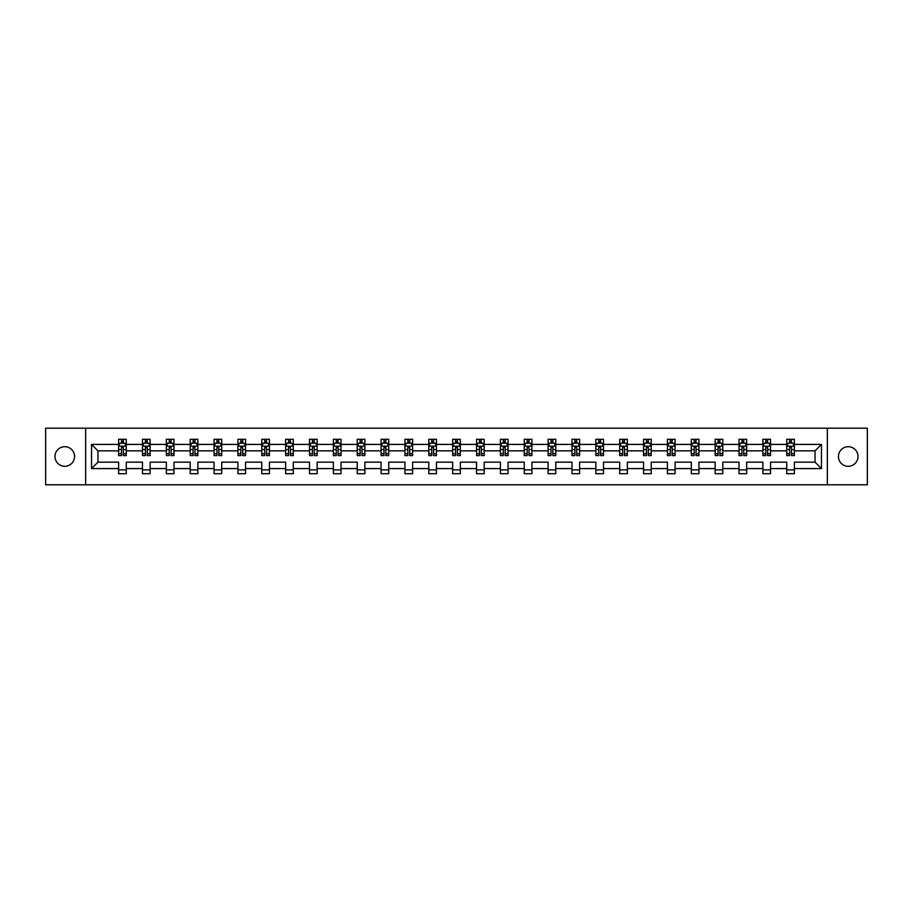 <?xml version="1.0" encoding="UTF-8"?>
<svg xmlns="http://www.w3.org/2000/svg" width="913" height="913" viewBox="0 0 913 913"><rect width="100%" height="100%" fill="white"/><g stroke="black" fill="none" stroke-linecap="round" stroke-linejoin="round"><path stroke-width="1.37" d="M848.234 446.708A9.792 9.792 0 0 0 838.442 456.5A9.792 9.792 0 0 0 848.234 466.292A9.792 9.792 0 0 0 858.015 456.5A9.792 9.792 0 0 0 848.234 446.708M64.766 446.708A9.792 9.792 0 0 0 54.985 456.5A9.792 9.792 0 0 0 64.766 466.292A9.792 9.792 0 0 0 74.558 456.5A9.792 9.792 0 0 0 64.766 446.708M827.349 428.197L45.65 428.197L45.65 484.803L867.35 484.803L867.35 428.197L827.349 428.197L827.349 484.803M794.39 468.586L794.39 462.161L815.035 462.161L821.46 468.586L794.39 468.586L794.39 473.71L786.744 473.71L786.744 468.586L770.526 468.586L770.526 473.71L762.88 473.71L762.88 468.586L746.663 468.586L746.663 473.71L739.016 473.71L739.016 468.586L722.799 468.586L722.799 473.71L715.153 473.71L715.153 468.586L698.936 468.586L698.936 473.71L691.289 473.71L691.289 468.586L675.084 468.586L675.084 473.71L667.437 473.71L667.437 468.586L651.22 468.586L651.22 473.71L643.574 473.71L643.574 468.586L627.357 468.586L627.357 473.71L619.71 473.71L619.71 468.586L603.493 468.586L603.493 473.71L595.847 473.71L595.847 468.586L579.629 468.586L579.629 473.71L571.983 473.71L571.983 468.586L555.766 468.586L555.766 473.71L548.12 473.71L548.12 468.586L531.914 468.586L531.914 473.71L524.256 473.71L524.256 468.586L508.05 468.586L508.05 473.71L500.404 473.71L500.404 468.586L484.187 468.586L484.187 473.71L476.54 473.71L476.54 468.586L460.323 468.586L460.323 473.71L452.677 473.71L452.677 468.586L436.46 468.586L436.46 473.71L428.813 473.71L428.813 468.586L412.596 468.586L412.596 473.71L404.95 473.71L404.95 468.586L388.744 468.586L388.744 473.71L381.086 473.71L381.086 468.586L364.88 468.586L364.88 473.71L357.234 473.71L357.234 468.586L341.017 468.586L341.017 473.71L333.371 473.71L333.371 468.586L317.153 468.586L317.153 473.71L309.507 473.71L309.507 468.586L293.29 468.586L293.29 473.71L285.643 473.71L285.643 468.586L269.426 468.586L269.426 473.71L261.78 473.71L261.78 468.586L245.563 468.586L245.563 473.71L237.916 473.71L237.916 468.586L221.711 468.586L221.711 473.71L214.064 473.71L214.064 468.586L197.847 468.586L197.847 473.71L190.201 473.71L190.201 468.586L173.984 468.586L173.984 473.71L166.337 473.71L166.337 468.586L150.12 468.586L150.12 473.71L142.474 473.71L142.474 468.586L126.256 468.586L126.256 473.71L118.61 473.71L118.61 468.586L91.54 468.586L91.54 444.414L118.61 444.414L118.61 439.29L126.256 439.29L126.256 444.414L142.474 444.414L142.474 439.29L150.12 439.29L150.12 444.414L166.337 444.414L166.337 439.29L173.984 439.29L173.984 444.414L190.201 444.414L190.201 439.29L197.847 439.29L197.847 444.414L214.064 444.414L214.064 439.29L221.711 439.29L221.711 444.414L237.916 444.414L237.916 439.29L245.563 439.29L245.563 444.414L261.78 444.414L261.78 439.29L269.426 439.29L269.426 444.414L285.643 444.414L285.643 439.29L293.29 439.29L293.29 444.414L309.507 444.414L309.507 439.29L317.153 439.29L317.153 444.414L333.371 444.414L333.371 439.29L341.017 439.29L341.017 444.414L357.234 444.414L357.234 439.29L364.88 439.29L364.88 444.414L381.086 444.414L381.086 439.29L388.744 439.29L388.744 444.414L404.95 444.414L404.95 439.29L412.596 439.29L412.596 444.414L428.813 444.414L428.813 439.29L436.46 439.29L436.46 444.414L452.677 444.414L452.677 439.29L460.323 439.29L460.323 444.414L476.54 444.414L476.54 439.29L484.187 439.29L484.187 444.414L500.404 444.414L500.404 439.29L508.05 439.29L508.05 444.414L524.256 444.414L524.256 439.29L531.914 439.29L531.914 444.414L548.12 444.414L548.12 439.29L555.766 439.29L555.766 444.414L571.983 444.414L571.983 439.29L579.629 439.29L579.629 444.414L595.847 444.414L595.847 439.29L603.493 439.29L603.493 444.414L619.71 444.414L619.71 439.29L627.357 439.29L627.357 444.414L643.574 444.414L643.574 439.29L651.22 439.29L651.22 444.414L667.437 444.414L667.437 439.29L675.084 439.29L675.084 444.414L691.289 444.414L691.289 439.29L698.936 439.29L698.936 444.414L715.153 444.414L715.153 439.29L722.799 439.29L722.799 444.414L739.016 444.414L739.016 439.29L746.663 439.29L746.663 444.414L762.88 444.414L762.88 439.29L770.526 439.29L770.526 444.414L786.744 444.414L786.744 439.29L794.39 439.29L794.39 444.414L821.46 444.414L821.46 468.586M85.651 484.803L85.651 428.197M786.744 444.414L786.744 450.839L770.526 450.839L770.526 444.414M770.526 468.586L770.526 462.161L786.744 462.161L786.744 468.586M762.88 444.414L762.88 450.839L746.663 450.839L746.663 444.414M746.663 468.586L746.663 462.161L762.88 462.161L762.88 468.586M739.016 444.414L739.016 450.839L722.799 450.839L722.799 444.414M722.799 468.586L722.799 462.161L739.016 462.161L739.016 468.586M715.153 444.414L715.153 450.839L698.936 450.839L698.936 444.414M698.936 468.586L698.936 462.161L715.153 462.161L715.153 468.586M691.289 444.414L691.289 450.839L675.084 450.839L675.084 444.414M675.084 468.586L675.084 462.161L691.289 462.161L691.289 468.586M667.437 444.414L667.437 450.839L651.22 450.839L651.22 444.414M651.22 468.586L651.22 462.161L667.437 462.161L667.437 468.586M643.574 444.414L643.574 450.839L627.357 450.839L627.357 444.414M627.357 468.586L627.357 462.161L643.574 462.161L643.574 468.586M619.71 444.414L619.71 450.839L603.493 450.839L603.493 444.414M603.493 468.586L603.493 462.161L619.71 462.161L619.71 468.586M595.847 444.414L595.847 450.839L579.629 450.839L579.629 444.414M579.629 468.586L579.629 462.161L595.847 462.161L595.847 468.586M571.983 444.414L571.983 450.839L555.766 450.839L555.766 444.414M555.766 468.586L555.766 462.161L571.983 462.161L571.983 468.586M548.12 444.414L548.12 450.839L531.914 450.839L531.914 444.414M531.914 468.586L531.914 462.161L548.12 462.161L548.12 468.586M524.256 444.414L524.256 450.839L508.05 450.839L508.05 444.414M508.05 468.586L508.05 462.161L524.256 462.161L524.256 468.586M500.404 444.414L500.404 450.839L484.187 450.839L484.187 444.414M484.187 468.586L484.187 462.161L500.404 462.161L500.404 468.586M476.54 444.414L476.54 450.839L460.323 450.839L460.323 444.414M460.323 468.586L460.323 462.161L476.54 462.161L476.54 468.586M452.677 444.414L452.677 450.839L436.46 450.839L436.46 444.414M436.46 468.586L436.46 462.161L452.677 462.161L452.677 468.586M428.813 444.414L428.813 450.839L412.596 450.839L412.596 444.414M412.596 468.586L412.596 462.161L428.813 462.161L428.813 468.586M404.95 444.414L404.95 450.839L388.744 450.839L388.744 444.414M388.744 468.586L388.744 462.161L404.95 462.161L404.95 468.586M381.086 444.414L381.086 450.839L364.88 450.839L364.88 444.414M364.88 468.586L364.88 462.161L381.086 462.161L381.086 468.586M357.234 444.414L357.234 450.839L341.017 450.839L341.017 444.414M341.017 468.586L341.017 462.161L357.234 462.161L357.234 468.586M333.371 444.414L333.371 450.839L317.153 450.839L317.153 444.414M317.153 468.586L317.153 462.161L333.371 462.161L333.371 468.586M309.507 444.414L309.507 450.839L293.29 450.839L293.29 444.414M293.29 468.586L293.29 462.161L309.507 462.161L309.507 468.586M285.643 444.414L285.643 450.839L269.426 450.839L269.426 444.414M269.426 468.586L269.426 462.161L285.643 462.161L285.643 468.586M261.78 444.414L261.78 450.839L245.563 450.839L245.563 444.414M245.563 468.586L245.563 462.161L261.78 462.161L261.78 468.586M237.916 444.414L237.916 450.839L221.711 450.839L221.711 444.414M221.711 468.586L221.711 462.161L237.916 462.161L237.916 468.586M214.064 444.414L214.064 450.839L197.847 450.839L197.847 444.414M197.847 468.586L197.847 462.161L214.064 462.161L214.064 468.586M190.201 444.414L190.201 450.839L173.984 450.839L173.984 444.414M173.984 468.586L173.984 462.161L190.201 462.161L190.201 468.586M166.337 444.414L166.337 450.839L150.12 450.839L150.12 444.414M150.12 468.586L150.12 462.161L166.337 462.161L166.337 468.586M142.474 444.414L142.474 450.839L126.256 450.839L126.256 444.414M126.256 468.586L126.256 462.161L142.474 462.161L142.474 468.586M118.61 444.414L118.61 450.839L97.965 450.839L97.965 462.161L118.61 462.161L118.61 468.586M91.54 444.414L97.965 450.839M815.035 462.161L815.035 450.839L794.39 450.839L794.39 444.414M789.642 443.113L791.48 443.113M765.79 443.113L767.616 443.113M741.927 443.113L743.764 443.113M718.063 443.113L719.9 443.113M694.2 443.113L696.037 443.113M670.336 443.113L672.173 443.113M646.472 443.113L648.31 443.113M622.609 443.113L624.446 443.113M598.757 443.113L600.583 443.113M574.893 443.113L576.731 443.113M551.03 443.113L552.867 443.113M527.166 443.113L529.004 443.113M503.303 443.113L505.14 443.113M479.439 443.113L481.277 443.113M455.587 443.113L457.413 443.113M431.723 443.113L433.561 443.113M407.86 443.113L409.697 443.113M383.996 443.113L385.834 443.113M360.133 443.113L361.97 443.113M336.269 443.113L338.107 443.113M312.417 443.113L314.243 443.113M288.554 443.113L290.391 443.113M264.69 443.113L266.528 443.113M240.827 443.113L242.664 443.113M216.963 443.113L218.8 443.113M193.1 443.113L194.937 443.113M169.236 443.113L171.073 443.113M145.384 443.113L147.21 443.113M121.52 443.113L123.358 443.113M118.61 469.887L126.256 469.887M142.474 469.887L150.12 469.887M166.337 469.887L173.984 469.887M190.201 469.887L197.847 469.887M214.064 469.887L221.711 469.887M237.916 469.887L245.563 469.887M261.78 469.887L269.426 469.887M285.643 469.887L293.29 469.887M309.507 469.887L317.153 469.887M333.371 469.887L341.017 469.887M357.234 469.887L364.88 469.887M381.086 469.887L388.744 469.887M404.95 469.887L412.596 469.887M428.813 469.887L436.46 469.887M452.677 469.887L460.323 469.887M476.54 469.887L484.187 469.887M500.404 469.887L508.05 469.887M524.256 469.887L531.914 469.887M548.12 469.887L555.766 469.887M571.983 469.887L579.629 469.887M595.847 469.887L603.493 469.887M619.71 469.887L627.357 469.887M643.574 469.887L651.22 469.887M667.437 469.887L675.084 469.887M691.289 469.887L698.936 469.887M715.153 469.887L722.799 469.887M739.016 469.887L746.663 469.887M762.88 469.887L770.526 469.887M786.744 469.887L794.39 469.887M97.965 462.161L91.54 468.586M821.46 444.414L815.035 450.839M123.358 441.276L121.52 441.276M120.048 443.376L118.61 443.376L118.61 439.29L121.52 439.29L121.52 443.193M118.61 453.67L118.61 455.587L121.52 455.587L121.52 453.67L118.61 453.67L118.61 450.839M126.256 450.839L126.256 455.587L123.358 455.587L123.358 447.404L121.52 447.404L121.52 453.67M124.819 443.376L126.256 443.376L126.256 439.29L123.358 439.29L123.358 443.193M126.256 446.252L124.727 443.193L120.139 443.193L118.61 446.252M147.21 441.276L145.384 441.276M143.912 443.376L142.474 443.376L142.474 439.29L145.384 439.29L145.384 443.193M142.474 453.67L142.474 455.587L145.384 455.587L145.384 453.67L142.474 453.67L142.474 450.839M150.12 450.839L150.12 455.587L147.21 455.587L147.21 447.404L145.384 447.404L145.384 453.67M148.682 443.376L150.12 443.376L150.12 439.29L147.21 439.29L147.21 443.193M150.12 446.252L148.591 443.193L144.003 443.193L142.474 446.252M171.073 441.276L169.236 441.276M167.775 443.376L166.337 443.376L166.337 439.29L169.236 439.29L169.236 443.193M166.337 453.67L166.337 455.587L169.236 455.587L169.236 453.67L166.337 453.67L166.337 450.839M173.984 450.839L173.984 455.587L171.073 455.587L171.073 447.404L169.236 447.404L169.236 453.67M172.546 443.376L173.984 443.376L173.984 439.29L171.073 439.29L171.073 443.193M173.984 446.252L172.454 443.193L167.866 443.193L166.337 446.252M194.937 441.276L193.1 441.276M191.639 443.376L190.201 443.376L190.201 439.29L193.1 439.29L193.1 443.193M190.201 453.67L190.201 455.587L193.1 455.587L193.1 453.67L190.201 453.67L190.201 450.839M197.847 450.839L197.847 455.587L194.937 455.587L194.937 447.404L193.1 447.404L193.1 453.67M196.409 443.376L197.847 443.376L197.847 439.29L194.937 439.29L194.937 443.193M197.847 446.252L196.318 443.193L191.73 443.193L190.201 446.252M218.8 441.276L216.963 441.276M215.502 443.376L214.064 443.376L214.064 439.29L216.963 439.29L216.963 443.193M214.064 453.67L214.064 455.587L216.963 455.587L216.963 453.67L214.064 453.67L214.064 450.839M221.711 450.839L221.711 455.587L218.8 455.587L218.8 447.404L216.963 447.404L216.963 453.67M220.273 443.376L221.711 443.376L221.711 439.29L218.8 439.29L218.8 443.193M221.711 446.252L220.181 443.193L215.594 443.193L214.064 446.252M242.664 441.276L240.827 441.276M239.354 443.376L237.916 443.376L237.916 439.29L240.827 439.29L240.827 443.193M237.916 453.67L237.916 455.587L240.827 455.587L240.827 453.67L237.916 453.67L237.916 450.839M245.563 450.839L245.563 455.587L242.664 455.587L242.664 447.404L240.827 447.404L240.827 453.67M244.136 443.376L245.563 443.376L245.563 439.29L242.664 439.29L242.664 443.193M245.563 446.252L244.033 443.193L239.446 443.193L237.916 446.252M266.528 441.276L264.69 441.276M263.218 443.376L261.78 443.376L261.78 439.29L264.69 439.29L264.69 443.193M261.78 453.67L261.78 455.587L264.69 455.587L264.69 453.67L261.78 453.67L261.78 450.839M269.426 450.839L269.426 455.587L266.528 455.587L266.528 447.404L264.69 447.404L264.69 453.67M267.988 443.376L269.426 443.376L269.426 439.29L266.528 439.29L266.528 443.193M269.426 446.252L267.897 443.193L263.309 443.193L261.78 446.252M290.391 441.276L288.554 441.276M287.081 443.376L285.643 443.376L285.643 439.29L288.554 439.29L288.554 443.193M285.643 453.67L285.643 455.587L288.554 455.587L288.554 453.67L285.643 453.67L285.643 450.839M293.29 450.839L293.29 455.587L290.391 455.587L290.391 447.404L288.554 447.404L288.554 453.67M291.852 443.376L293.29 443.376L293.29 439.29L290.391 439.29L290.391 443.193M293.29 446.252L291.761 443.193L287.173 443.193L285.643 446.252M314.243 441.276L312.417 441.276M310.945 443.376L309.507 443.376L309.507 439.29L312.417 439.29L312.417 443.193M309.507 453.67L309.507 455.587L312.417 455.587L312.417 453.67L309.507 453.67L309.507 450.839M317.153 450.839L317.153 455.587L314.243 455.587L314.243 447.404L312.417 447.404L312.417 453.67M315.715 443.376L317.153 443.376L317.153 439.29L314.243 439.29L314.243 443.193M317.153 446.252L315.624 443.193L311.036 443.193L309.507 446.252M338.107 441.276L336.269 441.276M334.809 443.376L333.371 443.376L333.371 439.29L336.269 439.29L336.269 443.193M333.371 453.67L333.371 455.587L336.269 455.587L336.269 453.67L333.371 453.67L333.371 450.839M341.017 450.839L341.017 455.587L338.107 455.587L338.107 447.404L336.269 447.404L336.269 453.67M339.579 443.376L341.017 443.376L341.017 439.29L338.107 439.29L338.107 443.193M341.017 446.252L339.488 443.193L334.9 443.193L333.371 446.252M361.97 441.276L360.133 441.276M358.672 443.376L357.234 443.376L357.234 439.29L360.133 439.29L360.133 443.193M357.234 453.67L357.234 455.587L360.133 455.587L360.133 453.67L357.234 453.67L357.234 450.839M364.88 450.839L364.88 455.587L361.97 455.587L361.97 447.404L360.133 447.404L360.133 453.67M363.442 443.376L364.88 443.376L364.88 439.29L361.97 439.29L361.97 443.193M364.88 446.252L363.351 443.193L358.763 443.193L357.234 446.252M385.834 441.276L383.996 441.276M382.524 443.376L381.086 443.376L381.086 439.29L383.996 439.29L383.996 443.193M381.086 453.67L381.086 455.587L383.996 455.587L383.996 453.67L381.086 453.67L381.086 450.839M388.744 450.839L388.744 455.587L385.834 455.587L385.834 447.404L383.996 447.404L383.996 453.67M387.306 443.376L388.744 443.376L388.744 439.29L385.834 439.29L385.834 443.193M388.744 446.252L387.215 443.193L382.615 443.193L381.086 446.252M409.697 441.276L407.86 441.276M406.388 443.376L404.95 443.376L404.95 439.29L407.86 439.29L407.86 443.193M404.95 453.67L404.95 455.587L407.86 455.587L407.86 453.67L404.95 453.67L404.95 450.839M412.596 450.839L412.596 455.587L409.697 455.587L409.697 447.404L407.86 447.404L407.86 453.67M411.158 443.376L412.596 443.376L412.596 439.29L409.697 439.29L409.697 443.193M412.596 446.252L411.067 443.193L406.479 443.193L404.95 446.252M433.561 441.276L431.723 441.276M430.251 443.376L428.813 443.376L428.813 439.29L431.723 439.29L431.723 443.193M428.813 453.67L428.813 455.587L431.723 455.587L431.723 453.67L428.813 453.67L428.813 450.839M436.46 450.839L436.46 455.587L433.561 455.587L433.561 447.404L431.723 447.404L431.723 453.67M435.022 443.376L436.46 443.376L436.46 439.29L433.561 439.29L433.561 443.193M436.46 446.252L434.93 443.193L430.343 443.193L428.813 446.252M457.413 441.276L455.587 441.276M454.115 443.376L452.677 443.376L452.677 439.29L455.587 439.29L455.587 443.193M452.677 453.67L452.677 455.587L455.587 455.587L455.587 453.67L452.677 453.67L452.677 450.839M460.323 450.839L460.323 455.587L457.413 455.587L457.413 447.404L455.587 447.404L455.587 453.67M458.885 443.376L460.323 443.376L460.323 439.29L457.413 439.29L457.413 443.193M460.323 446.252L458.794 443.193L454.206 443.193L452.677 446.252M481.277 441.276L479.439 441.276M477.978 443.376L476.54 443.376L476.54 439.29L479.439 439.29L479.439 443.193M476.54 453.67L476.54 455.587L479.439 455.587L479.439 453.67L476.54 453.67L476.54 450.839M484.187 450.839L484.187 455.587L481.277 455.587L481.277 447.404L479.439 447.404L479.439 453.67M482.749 443.376L484.187 443.376L484.187 439.29L481.277 439.29L481.277 443.193M484.187 446.252L482.657 443.193L478.07 443.193L476.54 446.252M505.14 441.276L503.303 441.276M501.842 443.376L500.404 443.376L500.404 439.29L503.303 439.29L503.303 443.193M500.404 453.67L500.404 455.587L503.303 455.587L503.303 453.67L500.404 453.67L500.404 450.839M508.05 450.839L508.05 455.587L505.14 455.587L505.14 447.404L503.303 447.404L503.303 453.67M506.612 443.376L508.05 443.376L508.05 439.29L505.14 439.29L505.14 443.193M508.05 446.252L506.521 443.193L501.933 443.193L500.404 446.252M529.004 441.276L527.166 441.276M525.694 443.376L524.256 443.376L524.256 439.29L527.166 439.29L527.166 443.193M524.256 453.67L524.256 455.587L527.166 455.587L527.166 453.67L524.256 453.67L524.256 450.839M531.914 450.839L531.914 455.587L529.004 455.587L529.004 447.404L527.166 447.404L527.166 453.67M530.476 443.376L531.914 443.376L531.914 439.29L529.004 439.29L529.004 443.193M531.914 446.252L530.385 443.193L525.785 443.193L524.256 446.252M552.867 441.276L551.03 441.276M549.558 443.376L548.12 443.376L548.12 439.29L551.03 439.29L551.03 443.193M548.12 453.67L548.12 455.587L551.03 455.587L551.03 453.67L548.12 453.67L548.12 450.839M555.766 450.839L555.766 455.587L552.867 455.587L552.867 447.404L551.03 447.404L551.03 453.67M554.328 443.376L555.766 443.376L555.766 439.29L552.867 439.29L552.867 443.193M555.766 446.252L554.237 443.193L549.649 443.193L548.12 446.252M576.731 441.276L574.893 441.276M573.421 443.376L571.983 443.376L571.983 439.29L574.893 439.29L574.893 443.193M571.983 453.67L571.983 455.587L574.893 455.587L574.893 453.67L571.983 453.67L571.983 450.839M579.629 450.839L579.629 455.587L576.731 455.587L576.731 447.404L574.893 447.404L574.893 453.67M578.191 443.376L579.629 443.376L579.629 439.29L576.731 439.29L576.731 443.193M579.629 446.252L578.1 443.193L573.512 443.193L571.983 446.252M600.583 441.276L598.757 441.276M597.285 443.376L595.847 443.376L595.847 439.29L598.757 439.29L598.757 443.193M595.847 453.67L595.847 455.587L598.757 455.587L598.757 453.67L595.847 453.67L595.847 450.839M603.493 450.839L603.493 455.587L600.583 455.587L600.583 447.404L598.757 447.404L598.757 453.67M602.055 443.376L603.493 443.376L603.493 439.29L600.583 439.29L600.583 443.193M603.493 446.252L601.964 443.193L597.376 443.193L595.847 446.252M624.446 441.276L622.609 441.276M621.148 443.376L619.71 443.376L619.71 439.29L622.609 439.29L622.609 443.193M619.71 453.67L619.71 455.587L622.609 455.587L622.609 453.67L619.71 453.67L619.71 450.839M627.357 450.839L627.357 455.587L624.446 455.587L624.446 447.404L622.609 447.404L622.609 453.67M625.919 443.376L627.357 443.376L627.357 439.29L624.446 439.29L624.446 443.193M627.357 446.252L625.827 443.193L621.239 443.193L619.71 446.252M648.31 441.276L646.472 441.276M645.012 443.376L643.574 443.376L643.574 439.29L646.472 439.29L646.472 443.193M643.574 453.67L643.574 455.587L646.472 455.587L646.472 453.67L643.574 453.67L643.574 450.839M651.22 450.839L651.22 455.587L648.31 455.587L648.31 447.404L646.472 447.404L646.472 453.67M649.782 443.376L651.22 443.376L651.22 439.29L648.31 439.29L648.31 443.193M651.22 446.252L649.691 443.193L645.103 443.193L643.574 446.252M672.173 441.276L670.336 441.276M668.864 443.376L667.437 443.376L667.437 439.29L670.336 439.29L670.336 443.193M667.437 453.67L667.437 455.587L670.336 455.587L670.336 453.67L667.437 453.67L667.437 450.839M675.084 450.839L675.084 455.587L672.173 455.587L672.173 447.404L670.336 447.404L670.336 453.67M673.646 443.376L675.084 443.376L675.084 439.29L672.173 439.29L672.173 443.193M675.084 446.252L673.554 443.193L668.967 443.193L667.437 446.252M696.037 441.276L694.2 441.276M692.727 443.376L691.289 443.376L691.289 439.29L694.2 439.29L694.2 443.193M691.289 453.67L691.289 455.587L694.2 455.587L694.2 453.67L691.289 453.67L691.289 450.839M698.936 450.839L698.936 455.587L696.037 455.587L696.037 447.404L694.2 447.404L694.2 453.67M697.498 443.376L698.936 443.376L698.936 439.29L696.037 439.29L696.037 443.193M698.936 446.252L697.406 443.193L692.819 443.193L691.289 446.252M719.9 441.276L718.063 441.276M716.591 443.376L715.153 443.376L715.153 439.29L718.063 439.29L718.063 443.193M715.153 453.67L715.153 455.587L718.063 455.587L718.063 453.67L715.153 453.67L715.153 450.839M722.799 450.839L722.799 455.587L719.9 455.587L719.9 447.404L718.063 447.404L718.063 453.67M721.361 443.376L722.799 443.376L722.799 439.29L719.9 439.29L719.9 443.193M722.799 446.252L721.27 443.193L716.682 443.193L715.153 446.252M743.764 441.276L741.927 441.276M740.454 443.376L739.016 443.376L739.016 439.29L741.927 439.29L741.927 443.193M739.016 453.67L739.016 455.587L741.927 455.587L741.927 453.67L739.016 453.67L739.016 450.839M746.663 450.839L746.663 455.587L743.764 455.587L743.764 447.404L741.927 447.404L741.927 453.67M745.225 443.376L746.663 443.376L746.663 439.29L743.764 439.29L743.764 443.193M746.663 446.252L745.134 443.193L740.546 443.193L739.016 446.252M767.616 441.276L765.79 441.276M764.318 443.376L762.88 443.376L762.88 439.29L765.79 439.29L765.79 443.193M762.88 453.67L762.88 455.587L765.79 455.587L765.79 453.67L762.88 453.67L762.88 450.839M770.526 450.839L770.526 455.587L767.616 455.587L767.616 447.404L765.79 447.404L765.79 453.67M769.088 443.376L770.526 443.376L770.526 439.29L767.616 439.29L767.616 443.193M770.526 446.252L768.997 443.193L764.409 443.193L762.88 446.252M791.48 441.276L789.642 441.276M788.181 443.376L786.744 443.376L786.744 439.29L789.642 439.29L789.642 443.193M786.744 453.67L786.744 455.587L789.642 455.587L789.642 453.67L786.744 453.67L786.744 450.839M794.39 450.839L794.39 455.587L791.48 455.587L791.48 447.404L789.642 447.404L789.642 453.67M792.952 443.376L794.39 443.376L794.39 439.29L791.48 439.29L791.48 443.193M794.39 446.252L792.861 443.193L788.273 443.193L786.744 446.252M126.222 446.172L118.656 446.172M126.256 453.67L123.358 453.67M121.52 449.561L118.61 449.561M126.256 449.561L123.358 449.561M123.358 442.257L121.52 442.257M150.086 446.172L142.508 446.172M150.12 453.67L147.21 453.67M145.384 449.561L142.474 449.561M150.12 449.561L147.21 449.561M147.21 442.257L145.384 442.257M173.949 446.172L166.371 446.172M173.984 453.67L171.073 453.67M169.236 449.561L166.337 449.561M173.984 449.561L171.073 449.561M171.073 442.257L169.236 442.257M197.801 446.172L190.235 446.172M197.847 453.67L194.937 453.67M193.1 449.561L190.201 449.561M197.847 449.561L194.937 449.561M194.937 442.257L193.1 442.257M221.665 446.172L214.099 446.172M221.711 453.67L218.8 453.67M216.963 449.561L214.064 449.561M221.711 449.561L218.8 449.561M218.8 442.257L216.963 442.257M245.529 446.172L237.962 446.172M245.563 453.67L242.664 453.67M240.827 449.561L237.916 449.561M245.563 449.561L242.664 449.561M242.664 442.257L240.827 442.257M269.392 446.172L261.826 446.172M269.426 453.67L266.528 453.67M264.69 449.561L261.78 449.561M269.426 449.561L266.528 449.561M266.528 442.257L264.69 442.257M293.256 446.172L285.678 446.172M293.29 453.67L290.391 453.67M288.554 449.561L285.643 449.561M293.29 449.561L290.391 449.561M290.391 442.257L288.554 442.257M317.119 446.172L309.541 446.172M317.153 453.67L314.243 453.67M312.417 449.561L309.507 449.561M317.153 449.561L314.243 449.561M314.243 442.257L312.417 442.257M340.983 446.172L333.405 446.172M341.017 453.67L338.107 453.67M336.269 449.561L333.371 449.561M341.017 449.561L338.107 449.561M338.107 442.257L336.269 442.257M364.835 446.172L357.268 446.172M364.88 453.67L361.97 453.67M360.133 449.561L357.234 449.561M364.88 449.561L361.97 449.561M361.97 442.257L360.133 442.257M388.698 446.172L381.132 446.172M388.744 453.67L385.834 453.67M383.996 449.561L381.086 449.561M388.744 449.561L385.834 449.561M385.834 442.257L383.996 442.257M412.562 446.172L404.995 446.172M412.596 453.67L409.697 453.67M407.86 449.561L404.95 449.561M412.596 449.561L409.697 449.561M409.697 442.257L407.86 442.257M436.425 446.172L428.848 446.172M436.46 453.67L433.561 453.67M431.723 449.561L428.813 449.561M436.46 449.561L433.561 449.561M433.561 442.257L431.723 442.257M460.289 446.172L452.711 446.172M460.323 453.67L457.413 453.67M455.587 449.561L452.677 449.561M460.323 449.561L457.413 449.561M457.413 442.257L455.587 442.257M484.152 446.172L476.575 446.172M484.187 453.67L481.277 453.67M479.439 449.561L476.54 449.561M484.187 449.561L481.277 449.561M481.277 442.257L479.439 442.257M508.005 446.172L500.438 446.172M508.05 453.67L505.14 453.67M503.303 449.561L500.404 449.561M508.05 449.561L505.14 449.561M505.14 442.257L503.303 442.257M531.868 446.172L524.302 446.172M531.914 453.67L529.004 453.67M527.166 449.561L524.256 449.561M531.914 449.561L529.004 449.561M529.004 442.257L527.166 442.257M555.732 446.172L548.165 446.172M555.766 453.67L552.867 453.67M551.03 449.561L548.12 449.561M555.766 449.561L552.867 449.561M552.867 442.257L551.03 442.257M579.595 446.172L572.017 446.172M579.629 453.67L576.731 453.67M574.893 449.561L571.983 449.561M579.629 449.561L576.731 449.561M576.731 442.257L574.893 442.257M603.459 446.172L595.881 446.172M603.493 453.67L600.583 453.67M598.757 449.561L595.847 449.561M603.493 449.561L600.583 449.561M600.583 442.257L598.757 442.257M627.322 446.172L619.744 446.172M627.357 453.67L624.446 453.67M622.609 449.561L619.71 449.561M627.357 449.561L624.446 449.561M624.446 442.257L622.609 442.257M651.174 446.172L643.608 446.172M651.22 453.67L648.31 453.67M646.472 449.561L643.574 449.561M651.22 449.561L648.31 449.561M648.31 442.257L646.472 442.257M675.038 446.172L667.471 446.172M675.084 453.67L672.173 453.67M670.336 449.561L667.437 449.561M675.084 449.561L672.173 449.561M672.173 442.257L670.336 442.257M698.902 446.172L691.335 446.172M698.936 453.67L696.037 453.67M694.2 449.561L691.289 449.561M698.936 449.561L696.037 449.561M696.037 442.257L694.2 442.257M722.765 446.172L715.199 446.172M722.799 453.67L719.9 453.67M718.063 449.561L715.153 449.561M722.799 449.561L719.9 449.561M719.9 442.257L718.063 442.257M746.629 446.172L739.051 446.172M746.663 453.67L743.764 453.67M741.927 449.561L739.016 449.561M746.663 449.561L743.764 449.561M743.764 442.257L741.927 442.257M770.492 446.172L762.914 446.172M770.526 453.67L767.616 453.67M765.79 449.561L762.88 449.561M770.526 449.561L767.616 449.561M767.616 442.257L765.79 442.257M794.344 446.172L786.778 446.172M794.39 453.67L791.48 453.67M789.642 449.561L786.744 449.561M794.39 449.561L791.48 449.561M791.48 442.257L789.642 442.257"/></g></svg>

